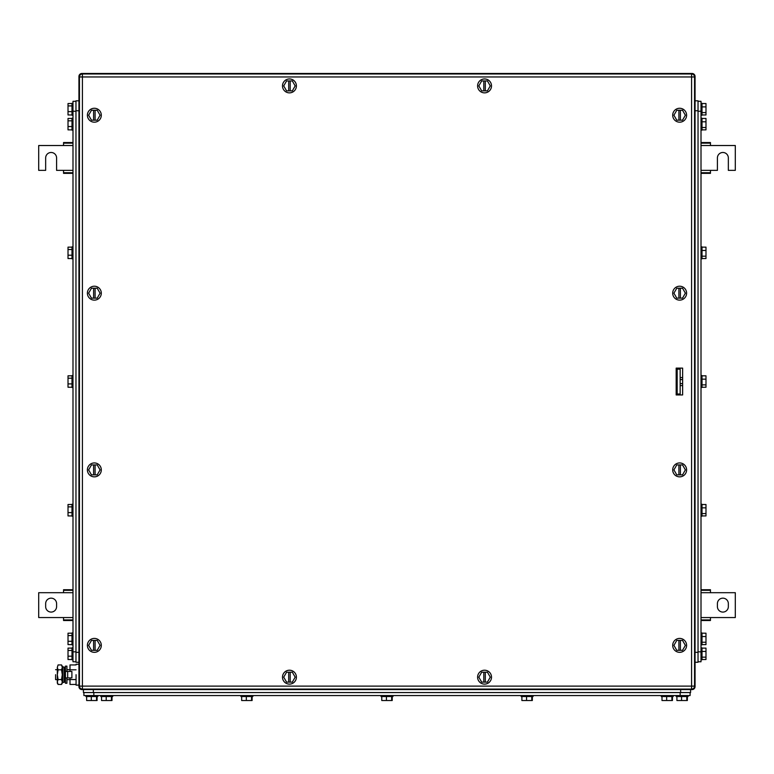 <?xml version="1.0" encoding="UTF-8"?>
<svg xmlns="http://www.w3.org/2000/svg" width="774" height="774" viewBox="0 0 774 774"><rect width="100%" height="100%" fill="white"/><g stroke="black" fill="none" stroke-linecap="round" stroke-linejoin="round"><path stroke-width="1.16" d="M79.461 686.48L78.977 687.051A2.98 2.98 0 0 0 81.493 689.557L81.493 689.557A2.98 2.98 0 0 0 81.928 689.586A2.98 2.98 0 0 1 78.948 686.606L78.948 76.462A2.98 2.98 0 0 1 81.928 73.482L82.054 74.004L81.928 73.482L692.072 73.482L691.946 74.004L692.072 73.482A2.98 2.98 0 0 1 695.052 76.462L694.539 76.587L695.052 76.462L695.052 686.606A2.98 2.98 0 0 1 692.072 689.586L81.928 689.586L82.054 689.073M694.539 686.48L695.052 686.606A2.98 2.98 0 0 1 692.072 689.586L691.946 689.073M81.928 73.482L81.493 73.511A2.98 2.98 0 0 1 81.928 73.482L81.493 73.511A2.98 2.98 0 0 0 78.977 76.026L78.977 76.026A2.98 2.98 0 0 0 78.948 76.462L79.461 76.587M676.176 389.535L677.163 388.538M677.163 374.626L676.176 373.639M677.163 369.159L677.163 394.005L680.153 394.005L680.153 369.159L677.163 369.159M680.153 385.597L682.629 385.597M682.629 383.594L680.153 383.594M682.629 379.579L680.153 379.579M680.153 377.567L682.629 377.567M51.123 612.079A5.466 5.466 0 0 1 45.656 606.613L45.656 603.633A5.466 5.466 0 0 1 51.123 598.167A5.466 5.466 0 0 1 56.589 603.633L56.589 606.613A5.466 5.466 0 0 1 51.123 612.079M72.988 592.7L38.7 592.7L38.7 617.546L72.988 617.546M72.988 619.916L63.545 619.916L63.545 617.546M63.545 592.7L63.545 590.33L72.988 590.33M72.988 620.525L63.545 620.525L63.545 619.916M63.545 590.33L63.545 589.72L72.988 589.72M722.877 598.167A5.466 5.466 0 0 1 728.344 603.633L728.344 606.613A5.466 5.466 0 0 1 722.877 612.079A5.466 5.466 0 0 1 717.411 606.613L717.411 603.633A5.466 5.466 0 0 1 722.877 598.167M701.012 617.546L735.3 617.546L735.3 592.7L701.012 592.7M701.012 590.33L710.455 590.33L710.455 592.7M710.455 617.546L710.455 619.916L701.012 619.916M701.012 589.72L710.455 589.72L710.455 590.33M710.455 619.916L710.455 620.525L701.012 620.525M72.988 173.347L63.545 173.347L63.545 170.367L56.589 170.367L56.589 157.944A5.466 5.466 0 0 0 51.123 152.478A5.466 5.466 0 0 0 45.656 157.944L45.656 170.367L38.7 170.367L38.7 145.522L63.545 145.522L63.545 142.542L72.988 142.542M63.545 143.151L72.988 143.151M63.545 145.522L72.988 145.522M72.988 170.367L63.545 170.367M72.988 172.737L63.545 172.737M701.012 142.542L710.455 142.542L710.455 145.522L735.3 145.522L735.3 170.367L728.344 170.367L728.344 157.944A5.466 5.466 0 0 0 722.877 152.478A5.466 5.466 0 0 0 717.411 157.944L717.411 170.367L710.455 170.367L710.455 173.347L701.012 173.347M710.455 172.737L701.012 172.737M710.455 170.367L701.012 170.367M701.012 145.522L710.455 145.522M701.012 143.151L710.455 143.151M676.263 394.953A0.997 0.997 0 0 1 676.176 394.537L676.176 368.53A0.997 0.997 0 0 1 676.263 368.124M83.911 692.566L83.911 695.555L690.089 695.555L690.089 692.566M83.418 689.586L83.418 692.566L690.582 692.566L690.582 689.586M661.267 696.542L661.267 695.555L661.267 696.542L673.196 696.542L673.196 695.555M662.002 696.542L662.002 700.518L671.89 700.518L671.89 696.542M666.666 696.542L666.666 700.518M671.89 700.518L672.451 700.518L672.451 696.542M521.154 695.555L521.154 696.542L533.073 696.542L533.073 695.555M521.889 696.542L521.889 700.518L531.777 700.518L531.777 696.542M526.552 696.542L526.552 700.518M531.777 700.518L532.338 700.518L532.338 696.542M381.04 695.555L381.04 696.542L392.96 696.542L392.96 695.555M381.776 696.542L381.776 700.518L391.663 700.518L391.663 696.542M386.439 696.542L386.439 700.518M391.663 700.518L392.224 700.518L392.224 696.542M240.927 695.555L240.927 696.542L252.846 696.542L252.846 695.555M241.662 696.542L241.662 700.518L251.55 700.518L251.55 696.542M246.326 696.542L246.326 700.518M251.55 700.518L252.111 700.518L252.111 696.542M100.804 695.555L100.804 696.542L112.733 696.542L112.733 695.555M101.549 696.542L101.549 700.518L111.437 700.518L111.437 696.542M106.212 696.542L106.212 700.518M111.437 700.518L111.998 700.518L111.998 696.542M85.904 695.555L85.904 696.542L97.824 696.542L97.824 695.555M86.64 696.542L86.64 700.518L96.527 700.518L96.527 696.542M91.303 696.542L91.303 700.518M96.527 700.518L97.089 700.518L97.089 696.542M676.176 695.555L676.176 696.542L688.096 696.542L688.096 695.555M676.911 696.542L676.911 700.518L686.799 700.518L686.799 696.542M681.575 696.542L681.575 700.518M686.799 700.518L687.36 700.518L687.36 696.542M75.968 101.307L72.988 101.307L72.988 661.76L75.968 661.76M78.948 100.804L75.968 100.804L75.968 662.263L78.948 662.263M72.988 644.868L71.992 644.868L71.992 632.948L72.988 632.948M71.992 633.2L68.015 633.2L68.015 635.57L71.992 635.57M68.015 635.57L68.015 641.278L71.992 641.278M71.992 644.616L68.015 644.616L68.015 641.278M72.988 516.181L71.992 516.181L71.992 504.261L72.988 504.261M71.992 504.513L68.015 504.513L68.015 506.883L71.992 506.883M68.015 506.883L68.015 512.591L71.992 512.591M71.992 515.929L68.015 515.929L68.015 512.591M72.988 387.493L71.992 387.493L71.992 375.574L72.988 375.574M71.992 375.825L68.015 375.825L68.015 378.196L71.992 378.196M68.015 378.196L68.015 383.904L71.992 383.904M71.992 387.242L68.015 387.242L68.015 383.904M72.988 258.806L71.992 258.806L71.992 246.887L72.988 246.887M71.992 247.138L68.015 247.138L68.015 249.509L71.992 249.509M68.015 249.509L68.015 255.217L71.992 255.217M71.992 258.555L68.015 258.555L68.015 255.217M72.988 130.119L71.992 130.119L71.992 118.199L72.988 118.199M71.992 118.451L68.015 118.451L68.015 120.821L71.992 120.821M68.015 120.821L68.015 126.53L71.992 126.53M71.992 129.868L68.015 129.868L68.015 126.53M72.988 115.22L71.992 115.22L71.992 103.29L72.988 103.29M71.992 103.542L68.015 103.542L68.015 105.912L71.992 105.912M68.015 105.912L68.015 111.62L71.992 111.62M71.992 114.968L68.015 114.968L68.015 111.62M72.988 659.777L71.992 659.777L71.992 647.848L72.988 647.848M71.992 648.109L68.015 648.109L68.015 650.47L71.992 650.47M68.015 650.47L68.015 656.188L71.992 656.188M71.992 659.525L68.015 659.525L68.015 656.188M698.032 661.76L701.012 661.76L701.012 101.307L698.032 101.307M695.052 662.263L698.032 662.263L698.032 100.804L695.052 100.804M701.012 644.868L702.008 644.868L702.008 632.948L701.012 632.948M702.008 636.538L705.985 636.538L705.985 642.246L702.008 642.246M702.008 633.2L705.985 633.2L705.985 636.538M702.008 644.616L705.985 644.616L705.985 642.246M701.012 516.181L702.008 516.181L702.008 504.261L701.012 504.261M702.008 507.85L705.985 507.85L705.985 513.559L702.008 513.559M702.008 504.513L705.985 504.513L705.985 507.85M702.008 515.929L705.985 515.929L705.985 513.559M702.008 387.493L701.012 387.493L702.008 387.493L702.008 375.574L701.012 375.574M702.008 379.163L705.985 379.163L705.985 384.872L702.008 384.872M702.008 375.825L705.985 375.825L705.985 379.163M702.008 387.242L705.985 387.242L705.985 384.872M701.012 258.806L702.008 258.806L702.008 246.887L701.012 246.887M702.008 250.476L705.985 250.476L705.985 256.184L702.008 256.184M702.008 247.138L705.985 247.138L705.985 250.476M702.008 258.555L705.985 258.555L705.985 256.184M702.008 118.199L701.012 118.199L702.008 118.199L702.008 130.119L701.012 130.119M702.008 121.789L705.985 121.789L705.985 127.497L702.008 127.497M702.008 118.451L705.985 118.451L705.985 121.789M702.008 129.868L705.985 129.868L705.985 127.497M701.012 115.22L702.008 115.22L702.008 103.29L701.012 103.29M702.008 106.889L705.985 106.889L705.985 112.598L702.008 112.598M702.008 103.542L705.985 103.542L705.985 106.889M702.008 114.968L705.985 114.968L705.985 112.598M701.012 659.777L702.008 659.777L702.008 647.848L701.012 647.848M702.008 651.447L705.985 651.447L705.985 657.155L702.008 657.155M702.008 648.109L705.985 648.109L705.985 651.447M702.008 659.525L705.985 659.525L705.985 657.155M62.868 674.686L62.868 682.533L64.281 682.242L64.281 667.13L62.868 666.83L62.868 674.686M62.868 666.83L62.868 682.533M76.065 674.686C76.065 661.219 76.065 661.219 76.065 674.686L76.065 685.116L78.948 685.116M76.065 669.81L69.999 669.81L69.999 664.934L76.065 664.934M69.999 677.908L69.999 679.562L76.065 679.562M69.999 669.81L69.999 671.455M76.065 684.439L69.999 684.439L69.999 679.562M55.593 674.686C55.593 668.272 55.593 668.272 55.593 674.686L55.593 679.649L57.324 679.649L57.324 674.686L57.324 683.132L58.079 684.439L57.324 682L58.079 679.562L57.324 674.686L58.079 669.81L57.324 667.469L57.324 674.686L57.324 669.713L55.593 669.713M62.394 669.713L62.394 679.649M57.324 667.372L58.079 664.934L57.324 667.469M62.288 667.372L61.533 664.934L62.288 666.24L62.288 683.132L61.533 684.439L58.079 684.439M58.079 664.934L61.533 664.934M61.533 684.439L62.288 682L61.533 679.562L62.288 674.686L61.533 669.81L58.079 669.81M61.533 669.81L62.288 667.469M61.533 679.562L58.079 679.562M66.922 671.455L66.922 666.114L65.432 666.114L65.432 683.258L66.922 683.258L66.922 677.908M65.432 671.455L71.895 671.455L71.895 677.908L67.677 677.908L67.677 671.455M65.432 677.908L67.677 677.908M682.629 394.953L682.629 368.124L676.176 368.124L676.176 394.953L682.629 394.953M694.559 76.955L694.559 686.112L691.579 686.112L691.579 76.955L82.421 76.955L82.421 686.112L691.579 686.112L691.579 689.092L82.421 689.092L82.421 686.112L79.441 686.112L79.441 76.955L82.421 76.955L82.421 73.975L691.579 73.975L691.579 76.955L694.559 76.955A2.98 2.98 0 0 0 691.579 73.975A2.98 2.98 0 0 1 694.559 76.955M94.351 652.327A6.956 6.956 0 0 1 87.394 645.371A6.956 6.956 0 0 1 94.351 638.415A6.956 6.956 0 0 1 101.307 645.371A6.956 6.956 0 0 1 94.351 652.327M679.649 652.327A6.956 6.956 0 0 1 672.693 645.371A6.956 6.956 0 0 1 679.649 638.415A6.956 6.956 0 0 1 686.606 645.371A6.956 6.956 0 0 1 679.649 652.327M94.351 122.176A6.956 6.956 0 0 1 87.394 115.22A6.956 6.956 0 0 1 94.351 108.263A6.956 6.956 0 0 1 101.307 115.22A6.956 6.956 0 0 1 94.351 122.176M679.649 122.176A6.956 6.956 0 0 1 672.693 115.22A6.956 6.956 0 0 1 679.649 108.263A6.956 6.956 0 0 1 686.606 115.22A6.956 6.956 0 0 1 679.649 122.176M484.553 684.119A6.956 6.956 0 0 1 477.597 677.163A6.956 6.956 0 0 1 484.553 670.207A6.956 6.956 0 0 1 491.509 677.163A6.956 6.956 0 0 1 484.553 684.119M289.447 92.861A6.956 6.956 0 0 1 282.491 85.904A6.956 6.956 0 0 1 289.447 78.948A6.956 6.956 0 0 1 296.403 85.904A6.956 6.956 0 0 1 289.447 92.861M484.553 92.861A6.956 6.956 0 0 1 477.597 85.904A6.956 6.956 0 0 1 484.553 78.948A6.956 6.956 0 0 1 491.509 85.904A6.956 6.956 0 0 1 484.553 92.861M94.351 300.128A6.956 6.956 0 0 1 87.394 293.172A6.956 6.956 0 0 1 94.351 286.216A6.956 6.956 0 0 1 101.307 293.172A6.956 6.956 0 0 1 94.351 300.128M94.351 476.852A6.956 6.956 0 0 1 87.394 469.895A6.956 6.956 0 0 1 94.351 462.939A6.956 6.956 0 0 1 101.307 469.895A6.956 6.956 0 0 1 94.351 476.852M679.649 300.128A6.956 6.956 0 0 1 672.693 293.172A6.956 6.956 0 0 1 679.649 286.216A6.956 6.956 0 0 1 686.606 293.172A6.956 6.956 0 0 1 679.649 300.128M679.649 476.852A6.956 6.956 0 0 1 672.693 469.895A6.956 6.956 0 0 1 679.649 462.939A6.956 6.956 0 0 1 686.606 469.895A6.956 6.956 0 0 1 679.649 476.852M289.447 684.119A6.956 6.956 0 0 1 282.491 677.163A6.956 6.956 0 0 1 289.447 670.207A6.956 6.956 0 0 1 296.403 677.163A6.956 6.956 0 0 1 289.447 684.119M691.579 689.092A2.98 2.98 0 0 0 694.559 686.112A2.98 2.98 0 0 1 691.579 689.092M82.421 73.975A2.98 2.98 0 0 0 79.441 76.955A2.98 2.98 0 0 1 82.421 73.975M79.441 686.112A2.98 2.98 0 0 0 82.421 689.092A2.98 2.98 0 0 1 79.441 686.112M88.613 645.371L91.477 650.334L97.214 650.334L100.088 645.371L97.214 640.398L91.477 640.398L88.613 645.371M673.912 645.371L676.786 650.334L682.523 650.334L685.387 645.371L682.523 640.398L676.786 640.398L673.912 645.371M88.613 115.22L91.477 120.183L97.214 120.183L100.088 115.22L97.214 110.247L91.477 110.247L88.613 115.22M673.912 115.22L676.786 120.183L682.523 120.183L685.387 115.22L682.523 110.247L676.786 110.247L673.912 115.22M478.816 677.163L481.68 682.136L487.417 682.136L490.29 677.163L487.417 672.2L481.68 672.2L478.816 677.163M283.71 85.904L286.583 90.868L292.32 90.868L295.184 85.904L292.32 80.931L286.583 80.931L283.71 85.904M478.816 85.904L481.68 90.868L487.417 90.868L490.29 85.904L487.417 80.931L481.68 80.931L478.816 85.904M88.613 293.172L91.477 298.145L97.214 298.145L100.088 293.172L97.214 288.209L91.477 288.209L88.613 293.172M88.613 469.895L91.477 474.859L97.214 474.859L100.088 469.895L97.214 464.922L91.477 464.922L88.613 469.895M673.912 293.172L676.786 298.145L682.523 298.145L685.387 293.172L682.523 288.209L676.786 288.209L673.912 293.172M673.912 469.895L676.786 474.859L682.523 474.859L685.387 469.895L682.523 464.922L676.786 464.922L673.912 469.895M283.71 677.163L286.583 682.136L292.32 682.136L295.184 677.163L292.32 672.2L286.583 672.2L283.71 677.163M93.606 650.334L93.606 640.398M95.096 640.398L95.096 650.334M678.904 650.334L678.904 640.398M680.394 640.398L680.394 650.334M93.606 120.183L93.606 110.247M95.096 110.247L95.096 120.183M678.904 120.183L678.904 110.247M680.394 110.247L680.394 120.183M483.808 682.136L483.808 672.2M485.298 672.2L485.298 682.136M288.702 90.868L288.702 80.931M290.192 80.931L290.192 90.868M483.808 90.868L483.808 80.931M485.298 80.931L485.298 90.868M93.606 298.145L93.606 288.209M95.096 288.209L95.096 298.145M93.606 474.859L93.606 464.922M95.096 464.922L95.096 474.859M678.904 298.145L678.904 288.209M680.394 288.209L680.394 298.145M678.904 474.859L678.904 464.922M680.394 464.922L680.394 474.859M288.702 682.136L288.702 672.2M290.192 672.2L290.192 682.136M692.072 73.482L692.072 73.482A2.98 2.98 0 0 1 695.052 76.462L695.052 76.462M680.153 695.555L680.153 692.566M93.847 695.555L93.847 692.566M680.646 692.566L680.646 689.586M93.354 692.566L93.354 689.586M72.988 651.824L75.968 651.824M72.988 111.243L75.968 111.243M75.968 652.327L78.948 652.327M75.968 110.75L78.948 110.75M701.012 111.243L698.032 111.243M701.012 651.824L698.032 651.824M698.032 110.75L695.052 110.75M698.032 652.327L695.052 652.327M76.065 664.247L78.948 664.247M64.281 679.649L65.432 679.649M66.922 679.649L69.999 679.649M64.281 669.713L65.432 669.713M66.922 669.713L69.999 669.713"/></g></svg>
